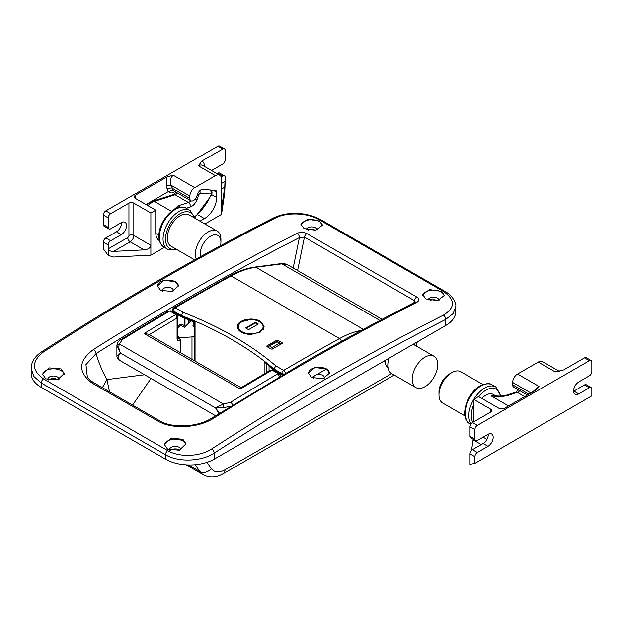 <?xml version="1.0" encoding="UTF-8"?>
<svg xmlns="http://www.w3.org/2000/svg" width="623" height="623" viewBox="0 0 623 623"><rect width="100%" height="100%" fill="white"/><g stroke="black" fill="none" stroke-linecap="round" stroke-linejoin="round"><path stroke-width="0.93" d="M248.569 329.66L245.649 327.971L255.391 322.348L258.319 324.03L248.569 329.66M246.163 328.274L255.391 322.94L255.391 322.348M257.797 324.334L255.391 322.94M412.185 378.589A18.09 10.443 -60 0 1 420.354 360.81A18.09 10.443 -60 0 1 434.005 356.263A18.09 10.443 -60 0 1 437.735 365.265A18.09 10.443 -60 0 1 429.566 383.044A18.09 10.443 -60 0 1 415.915 387.592A18.09 10.443 -60 0 1 412.185 378.589M415.915 387.592L391.556 373.527A18.09 10.443 -60 0 1 387.825 364.525A18.09 10.443 -60 0 1 389.04 358.202M387.965 367.469A14.641 8.457 -60 0 1 385.131 360.46M221.531 183.442L225.183 181.332L224.724 192.85L221.531 214.39L221.531 179.222A8.613 4.976 120 0 0 219.748 175.281A8.613 4.976 120 0 0 215.441 175.709L194.726 187.663A6.892 3.979 120 0 0 189.859 196.105L171.138 185.296A3.442 1.16 -15.3 0 0 166.427 186.37L167.042 176.916L173.272 175.273C170.507 177.43 169.799 180.771 171.138 185.296L173.101 190.085L168.599 191.417L146 204.539M211.586 170.57A7.32 4.229 -60 0 1 212.085 170.258L222.746 164.098A3.442 1.986 120 0 0 225.183 159.885L225.183 150.384A3.442 1.986 120 0 0 224.467 148.811A3.442 1.986 120 0 0 222.746 148.983L201.914 161.007A12.063 6.962 -60 0 1 204.476 166.466M221.531 204.539C221.562 206.836 221.757 206.953 222.107 204.874L221.531 204.539C221.562 206.836 221.757 206.953 222.107 204.874L224.724 187.219L225.183 177.462A3.442 1.986 120 0 0 224.467 175.888A3.442 1.986 120 0 0 222.746 176.06L221.142 176.987M128.945 203.137L110.676 213.681A3.442 1.986 120 0 0 108.238 217.902L108.238 227.395A3.442 1.986 120 0 0 108.955 228.976A3.442 1.986 120 0 0 110.676 228.805L121.337 222.652A7.32 4.229 -60 0 1 124.997 222.286A7.32 4.229 -60 0 1 126.119 228.158A7.32 4.229 -60 0 1 121.337 234.606L110.676 240.758A3.442 1.986 120 0 0 108.238 244.979L108.238 248.85L127.731 237.597A1.721 0.997 120 0 0 128.945 235.486L128.945 203.137A3.442 1.986 180 0 1 133.82 203.137L133.82 235.486A5.171 2.983 -60 0 1 130.168 241.817L113.573 251.396L144.147 249.885C148.204 249.418 150.447 247.899 150.875 245.33L133.82 235.486A3.442 1.986 0 0 0 128.945 235.486M222.746 148.983L217.879 146.164L105.801 210.87L110.676 213.681M159.433 240.626A17.226 9.945 -60 0 1 159.317 240.556A17.226 9.945 -60 0 1 155.75 232.675L155.75 210.169L150.875 212.98L133.82 203.137M155.75 210.169L135.207 198.309L134.124 197.086L135.043 195.396L135.954 198.737M167.042 176.916L135.043 195.396M215.441 175.709L198.387 165.858L201.914 161.007M164.417 247.362L150.875 255.181L113.573 257.026L108.238 255.414L108.238 248.85C108.581 250.532 110.357 251.381 113.573 251.396M204.905 223.992L221.531 214.39M222.746 176.06L217.879 173.241L217.045 173.724M108.238 217.902L103.371 215.091L103.371 224.584L108.238 227.395M121.633 222.489A7.32 4.229 -60 0 1 116.462 231.795L105.801 237.947L110.676 240.758M108.238 244.979L103.371 242.168L103.371 248.85L108.238 255.414M103.371 215.091A3.442 1.986 -60 0 1 105.801 210.87M217.879 146.164A3.442 1.986 -60 0 1 219.6 146L224.467 148.811M217.879 173.241A3.442 1.986 -60 0 1 219.6 173.077L224.467 175.888M103.371 242.168A3.442 1.986 -60 0 1 105.801 237.947M108.955 228.976L104.08 226.165A3.442 1.986 -60 0 1 103.371 224.584M189.859 196.105L189.859 198.433A5.171 2.983 120 0 0 190.926 200.801A5.171 2.983 120 0 0 196.673 196.611L197.771 193.776A5.171 2.983 -60 0 1 202.771 189.353L215.441 190.482A3.442 1.986 -60 0 1 215.94 190.638A3.442 1.986 -60 0 1 216.656 192.219L216.656 197.507A17.226 9.945 -60 0 1 204.476 218.611L200.03 221.173M150.875 212.98L150.875 255.181M189.859 198.433L171.901 188.068A3.442 1.16 -15.3 0 0 167.182 189.143L166.427 186.37M483.004 384.547L460.81 371.736A18.09 10.443 120 0 0 451.761 372.632L451.761 372.632A18.09 10.443 120 0 0 438.974 394.78A18.09 10.443 120 0 0 442.719 403.065L464.914 415.884M449.323 374.034L451.761 372.632L449.323 374.034A14.641 8.457 120 0 0 438.974 391.968L438.974 394.78M495.791 395.909L493.19 394.414A14.641 8.457 120 0 0 485.87 395.138A14.641 8.457 120 0 0 481.82 398.424M507.192 395.652C502.551 396.649 497.209 396.719 491.15 395.885L495.176 395.87C500.588 396.314 505.3 395.823 505.611 395.426L505.611 395.426A3.442 2.375 -107.8 0 1 507.192 395.652L517.363 392.381L524.714 396.625M42.675 374.664A10.77 6.214 180 0 1 49.591 369.213A10.77 6.214 180 0 1 61.038 370.623A10.77 6.214 180 0 1 64.107 374.267M47.901 379.781A5.599 3.232 180 0 1 47.823 379.243A5.599 3.232 180 0 1 51.281 376.253A5.599 3.232 180 0 1 57.378 376.954A5.599 3.232 180 0 1 59.021 379.243A5.599 3.232 180 0 1 59.021 379.314M48.719 380.022A5.599 3.232 180 0 1 57.378 379.485A5.599 3.232 180 0 1 57.799 379.757M45.806 378.862L42.66 374.283L49.295 367.905L61.038 368.902L64.192 373.457L57.557 379.828L45.806 378.862M300.995 225.113A10.77 6.214 180 0 1 308.206 220.036A10.77 6.214 180 0 1 319.288 221.523A10.77 6.214 180 0 1 322.418 225.542M306.166 229.552A5.599 3.232 180 0 1 310.013 227.052A5.599 3.232 180 0 1 315.635 227.854A5.599 3.232 180 0 1 317.263 229.942M308.198 230.136A5.599 3.232 180 0 1 315.534 230.331M304.063 228.594L300.909 224.358L307.544 219.249L319.288 220.97L322.441 225.183L315.806 230.284L304.063 228.594M157.424 286.027A10.505 6.066 180 0 1 163.981 280.498A10.505 6.066 180 0 1 175.359 281.83A10.505 6.066 180 0 1 178.435 286.027M162.821 291.245A5.342 3.084 180 0 1 162.587 290.341A5.342 3.084 180 0 1 165.889 287.491A5.342 3.084 180 0 1 171.707 288.161A5.342 3.084 180 0 1 173.272 290.341A5.342 3.084 180 0 1 173.046 291.229M160.5 290.232L157.424 285.934L163.904 280.327L175.359 281.658L178.443 285.934L171.956 291.533L160.5 290.232M164.488 444.993A10.77 6.214 180 0 1 171.403 439.542A10.77 6.214 180 0 1 182.851 440.952A10.77 6.214 180 0 1 185.927 444.596M169.721 450.11A5.599 3.232 180 0 1 169.643 449.572A5.599 3.232 180 0 1 173.093 446.582A5.599 3.232 180 0 1 179.198 447.283A5.599 3.232 180 0 1 180.841 449.572A5.599 3.232 180 0 1 180.834 449.642M170.531 450.351A5.599 3.232 180 0 1 179.198 449.814A5.599 3.232 180 0 1 179.611 450.086M167.626 449.191L164.472 444.612L171.107 438.234L182.851 439.231L186.004 443.786L179.369 450.156L167.626 449.191M422.815 295.45A10.77 6.214 180 0 1 430.026 290.365A10.77 6.214 180 0 1 441.1 291.852A10.77 6.214 180 0 1 444.238 295.87M427.985 299.889A5.599 3.232 180 0 1 431.825 297.381A5.599 3.232 180 0 1 437.447 298.183A5.599 3.232 180 0 1 439.075 300.27M430.018 300.465A5.599 3.232 180 0 1 437.354 300.66M425.875 298.923L422.721 294.687L429.364 289.578L441.1 291.299L444.254 295.512L437.619 300.613L425.875 298.923M308.478 373.239A10.505 6.066 180 0 1 315.036 367.71A10.505 6.066 180 0 1 326.413 369.042L316.282 374.89M313.875 378.457A5.342 3.084 180 0 1 313.642 377.554A5.342 3.084 180 0 1 316.936 374.703A5.342 3.084 180 0 1 322.761 375.373A5.342 3.084 180 0 1 324.326 377.554A5.342 3.084 180 0 1 324.1 378.441M311.555 377.445L308.471 373.146L314.958 367.539L326.413 368.863L329.489 373.146L323.01 378.745L311.555 377.445M158.04 421.148A3.442 1.986 120 0 1 159.909 420.891C165.928 424.551 174.51 426.187 185.646 425.805C196.136 425.011 204.733 422.519 211.438 418.321L301.548 363.894C339.395 342.043 377.219 321.476 415.004 302.202L415.004 302.202A3.442 2.103 63 0 1 416.717 302.381A2756.386 1591.407 120 0 0 303.269 364.066A2756.386 1591.407 120 0 0 213.167 418.492C198.877 427.658 172.828 429.784 158.04 421.148L91.978 383.005C77.75 372.056 78.272 360.865 93.543 349.425A3.442 1.892 57.8 0 1 96.09 353.576C98.925 363.217 102.546 371.876 106.946 379.571L144.559 374.75M93.543 349.425A2756.386 1591.407 -60 0 1 183.645 294.998A2756.386 1591.407 -60 0 1 297.093 233.321A3.442 2.103 63 0 1 299.383 237.62A2752.936 1589.413 120 0 0 186.082 299.219A2752.936 1589.413 120 0 0 96.09 353.576L85.951 364.595L87.337 376.962C88.357 378.737 90.53 380.669 93.847 382.748A3.442 1.986 120 0 0 91.978 383.005M150.984 378.457L132.567 405.098M167.758 450.608C179.268 457.601 200.232 456.659 211.641 448.942A2756.386 1591.407 -60 0 1 327.511 378.06A2756.386 1591.407 -60 0 1 443.381 315.145C455.421 307.661 455.429 299.764 443.405 291.463L319.155 219.724C307.645 212.778 286.681 211.968 275.273 218.089A2756.386 1591.407 120 0 0 159.402 281.004A2756.386 1591.407 120 0 0 43.532 351.886C31.493 361.293 31.485 370.296 43.509 378.87L167.758 450.608A3.442 1.986 120 0 0 165.492 454.72L41.243 382.981L33.767 376.393L31.15 368.403L31.15 373.333A34.452 19.889 180 0 0 41.243 387.397L165.492 459.135L165.492 454.72C178.264 462.484 201.548 461.557 214.219 453.069L214.219 459.135L445.671 325.51L445.671 319.443A2752.936 1589.413 120 0 0 329.949 382.281A2752.936 1589.413 120 0 0 214.219 453.069A3.442 1.869 -122.9 0 0 211.641 448.942M297.093 233.321C300.348 231.943 303.627 232.044 306.937 233.602L416.81 297.039C419.481 298.923 419.443 300.699 416.717 302.381M443.405 291.463A3.442 1.986 120 0 1 444.954 291.385L444.954 291.385C453.692 296.112 456.472 304.429 455.763 306.516L455.763 311.445A34.452 19.889 180 0 1 445.671 325.51M214.219 459.135A34.452 19.889 180 0 1 165.492 459.135M314.374 375.988L311.71 377.53M455.763 306.516L453.147 313.579L445.671 319.443A3.442 2.103 -117 0 0 443.381 315.145M385.637 364.291A13.87 8.006 -60 0 1 384.718 360.694M415.268 302.046L414.311 300.566L304.437 237.129L299.383 237.62L293.168 267.991M211.438 418.321A3.442 1.892 57.8 0 1 213.167 418.492M326.413 369.042A10.505 6.066 180 0 1 329.489 373.239M474.905 456.675L470.03 453.863L470.03 464.291L474.905 463.356L591.85 395.839L591.85 389.157A3.442 1.986 120 0 0 591.134 387.576A3.442 1.986 120 0 0 589.413 387.747L578.751 393.907A7.32 4.229 -60 0 1 575.091 394.266A7.32 4.229 -60 0 1 573.97 388.402A7.32 4.229 -60 0 1 578.751 381.946L589.413 375.794A3.442 1.986 120 0 0 591.85 371.573L591.85 362.08A3.442 1.986 120 0 0 591.134 360.499A3.442 1.986 120 0 0 589.413 360.67L477.343 425.377A3.442 1.986 120 0 0 474.905 429.597L474.905 439.09A3.442 1.986 120 0 0 475.622 440.671A3.442 1.986 120 0 0 477.343 440.5L488.004 434.34A7.32 4.229 -60 0 1 491.664 433.982A7.32 4.229 -60 0 1 492.785 439.846A7.32 4.229 -60 0 1 488.004 446.302L477.343 452.454A3.442 1.986 120 0 0 474.905 456.675L474.905 463.356M470.03 453.863A3.442 1.986 -60 0 1 472.468 449.642L477.343 452.454M488.3 434.184A7.32 4.229 -60 0 1 483.129 443.49L472.468 449.642M475.622 440.671L470.747 437.852A3.442 1.986 -60 0 1 470.03 436.279L474.905 439.09M474.905 429.597L470.03 426.786L470.03 436.279M470.03 426.786A3.442 1.986 -60 0 1 472.468 422.565L477.343 425.377M473.69 421.857L473.69 399.351L490.745 409.202A3.442 1.986 180 0 1 491.749 410.604A3.442 1.986 180 0 1 490.745 412.013L472.468 422.565M589.413 360.67L584.538 357.859L563.706 369.891L555.303 371.923A8.613 4.976 -60 0 1 559.275 371.331M584.538 357.859A3.442 1.986 -60 0 1 586.266 357.688L591.134 360.499M589.413 387.747L584.538 384.936L573.884 391.088A7.32 4.229 -60 0 1 573.588 391.252M584.538 384.936A3.442 1.986 -60 0 1 586.266 384.765L591.134 387.576M527.408 395.068L513.741 387.179A5.171 2.983 -60 0 1 512.667 384.812L512.667 382.475A6.892 3.979 -60 0 1 517.542 374.034L538.249 362.08A8.613 4.976 -60 0 1 542.555 361.651L559.306 371.324M532.065 392.381L538.996 386.424L536.146 390.021L504.139 408.501L499.101 408.4L478.557 396.54L473.69 399.351M473.184 439.262L471.541 450.39M237.418 326.545C237.402 328.726 238.702 330.595 241.327 332.16C241.506 332.908 249.621 334.94 251.038 334.411L260.305 332.114L264.113 326.756L260.204 321.328C252.634 316.476 237.059 319.988 237.418 326.545L237.418 326.709M282.312 375.108L282.188 375.038A1.721 0.997 -60 0 1 281.83 374.252L281.83 373.543L273.91 368.972L273.91 369.68L283.091 374.649M264.144 361.737L274.198 370.412L264.144 361.737L264.144 373.886M182.967 312.263L175.227 307.793A2.585 1.48 59.6 0 0 173.934 307.661L229.848 275.818A2.585 1.526 61.1 0 1 231.141 275.942A2756.386 1591.407 120 0 0 190.023 299.18A2756.386 1591.407 120 0 0 175.227 307.793A2.585 1.495 -60 0 0 173.412 310.947A2.585 1.495 180 0 1 172.657 309.896L173.412 311.656L173.412 310.947L181.332 315.518L182.967 312.263C219.864 326.678 250.843 344.566 275.896 365.911L273.91 368.972C261.574 358.412 247.627 348.639 232.06 339.652C216.485 330.657 199.578 322.613 181.332 315.518L181.332 316.227L195.054 321.85L195.054 361.099M282.133 343.429L282.133 342.728L277.866 340.267L276.651 340.259A2756.386 1591.407 120 0 0 266.909 345.874L266.909 346.575L271.169 349.036L272.391 349.036A2756.386 1591.407 -60 0 1 282.133 343.429L282.133 342.728L282.133 343.429M266.909 345.874L266.909 346.575L266.909 345.874M269.027 370.997L269.027 366.106M188.637 319.794L188.637 323.088M181.651 316.998L173.77 312.442A1.721 0.997 -60 0 1 173.412 311.656L181.332 316.227L181.651 316.998L194.368 322.192L194.36 360.701M282.188 375.038L274.198 370.412M200.481 256.668A14.641 8.457 -60 0 1 200.209 254.122A14.641 8.457 -60 0 1 210.566 236.187A14.641 8.457 -60 0 1 220.924 242.168L220.924 239.357A18.09 10.443 -60 0 0 217.17 231.071L189.158 214.896A18.09 10.443 -60 0 0 175.219 219.748A18.09 10.443 -60 0 0 167.322 237.947A18.09 10.443 -60 0 0 171.068 246.225L194.695 259.869M196.229 259.02A18.09 10.443 -60 0 1 195.342 254.122A18.09 10.443 -60 0 1 203.238 235.922A18.09 10.443 -60 0 1 217.17 231.071M173.864 209.686L178.287 205.761L188.458 202.491A5.171 2.983 120 0 0 189.252 202.132A5.171 2.983 120 0 0 190.864 200.77M220.924 242.168A14.641 8.457 -60 0 1 220.511 245.727M179.712 207.342A3.442 2.375 -107.8 0 0 178.287 205.761M281.401 343.849L276.955 341.825L267.423 346.879M272.08 349.153L272.08 347.455L279.392 343.234M241.117 387.693L148.453 334.193L144.077 333.531L240.314 389.087L240.953 387.794L270.592 370.07L272.072 370.093A2756.386 1591.407 120 0 0 240.314 389.087M180.717 352.82L180.717 339.909L177.61 337.323L180.257 337.736L177.82 336.334M218.798 413.703L215.457 407.715L223.501 404.078L230.619 402.271A2756.386 1591.407 -60 0 1 278.162 373.605L279.392 377.125M230.565 406.367L223.455 407.637L215.667 407.933A2.585 0.6 -41.3 0 0 215.62 408.003L120.278 352.961L117.926 357.174L119.351 360.195C117.794 359.269 116.976 357.921 116.906 356.169L120.278 352.961A2.585 2.048 89.3 0 1 120.231 352.836M280.646 376.09L280.685 374.174M194.36 327.433L192.943 325.471L193.761 321.935M191.985 359.331L191.985 336.903L180.257 337.736M191.985 336.903L194.36 336.513M177.82 326.717L179.502 325.042A2.585 0.896 45.1 0 1 180.709 325.253L184.361 327.363L190.981 320.759M122.201 339.683A2.585 1.441 58.3 0 0 120.909 339.551L168.272 310.994L169.744 311.009A2756.386 1591.407 120 0 0 122.201 339.683L119.429 343.997C118.417 346.489 118.752 349.441 120.441 352.859L116.906 345.82L116.906 356.169M215.667 407.933L219.444 413.29M144.077 333.531A2756.386 1591.407 -60 0 1 175.834 314.529L177.064 318.049A2753.8 1589.912 120 0 0 149.263 334.66M176.706 314.436L170.616 310.924A1.721 0.997 120 0 0 169.744 311.009L175.834 314.529A1.721 0.997 -60 0 1 176.706 314.436L177.82 316.492L177.064 318.049L177.064 338.577A4.306 2.484 -60 0 0 180.717 339.909M116.922 346.131A2.585 2.071 -4.2 0 1 119.429 343.997L223.501 404.078L223.455 407.637M279.034 373.512L272.944 370A1.721 0.997 120 0 0 272.072 370.093L278.162 373.605A1.721 0.997 -60 0 1 279.034 373.512L280.148 375.568L279.844 376.565M238.445 329.684A13.005 7.507 180 0 1 237.76 327.27C237.581 325.401 238.897 323.524 241.708 321.647L250.812 319.467L256.419 320.23C261.06 321.655 263.513 323.999 263.77 327.27A13.005 7.507 180 0 1 262.984 329.84M242.059 321.678A12.32 7.11 0 0 0 242.059 331.732A12.32 7.11 0 0 0 259.472 331.732A12.32 7.11 0 0 0 259.472 321.678A12.32 7.11 0 0 0 242.059 321.678M173.101 190.085A5.171 2.983 120 0 0 173.872 190.957L173.778 190.895M174.884 191.541A8.613 4.976 -60 0 1 174.019 192.11A8.613 4.976 -60 0 1 168.599 191.417M173.272 175.273L194.726 187.663M121.337 234.606L116.462 231.795M168.265 191.689L167.182 189.143M144.147 249.885L130.168 241.817A3.442 1.986 60 0 1 127.731 237.597M224.724 187.219L221.531 189.073M219.748 175.281L202.693 165.43A8.613 4.976 120 0 0 198.387 165.858M216.656 192.219L213.331 190.295M216.656 197.507L211.82 194.719M204.476 218.611L197.974 214.849M469.797 423.671C458.917 418.056 466.806 392.973 480.138 385.91C485.956 383.285 489.982 382.95 492.193 384.882A22.397 12.927 120 0 0 480.995 385.995A22.397 12.927 120 0 0 466.37 405.729A22.397 12.927 120 0 0 469.797 423.671L470.817 424.263M473.838 399.265A22.397 12.927 -60 0 1 484.655 388.106A22.397 12.927 -60 0 1 495.853 386.992L500.9 396.049M500.3 396.064A20.676 11.938 120 0 0 485.87 390.208A20.676 11.938 120 0 0 478.643 396.586M495.713 395.901A14.641 8.457 -60 0 0 491.15 395.885L508.57 405.939M519.769 390.66A5.171 2.983 -60 0 1 518.157 392.023A5.171 2.983 -60 0 1 517.363 392.381A3.442 2.375 -107.8 0 0 515.782 392.147L505.611 395.426M471.167 423.757A22.397 12.927 -60 0 1 473.69 399.522M473.69 404.794A20.676 11.938 120 0 0 472.88 422.332M275.273 218.089A3.442 2.103 -117 0 0 273.567 217.91C234.972 237.542 196.338 258.514 157.681 280.833C119.024 303.152 80.398 326.779 41.811 351.715C34.849 356.325 31.298 361.885 31.15 368.403M102.367 387.662L106.946 379.571L109.492 391.774M43.509 378.87A3.442 1.986 120 0 0 41.243 382.981L41.243 387.397M186.129 464.844L203.425 474.827A31.01 17.903 -60 0 1 199.944 471.595L188.419 464.945M206.945 462.344L211.306 468.551A8.613 6.791 144.9 0 1 199.944 471.595L195.116 464.727M414.606 345.056L414.98 343.226M211.306 468.551A22.397 12.927 120 0 0 225.02 469.781L391.649 373.582M413.859 302.794L414.311 300.566A3.442 1.986 120 0 1 416.81 297.039M306.937 233.602A3.442 1.986 120 0 0 304.437 237.129L297.599 270.546M444.954 291.385L320.705 219.646A3.442 1.986 120 0 0 319.155 219.724M43.532 351.886A3.442 1.869 -122.9 0 0 41.811 351.715M225.02 469.781A8.613 4.976 60 0 1 223.236 473.721L394.172 375.038M578.751 393.907L573.884 391.088M538.249 362.08L555.303 371.923M538.996 386.424L517.542 374.034M488.004 446.302L483.129 443.49M530.944 393.027L512.667 382.475M528.919 394.195L512.667 384.812M473.114 439.815L481.299 444.542M483.129 437.159L486.937 439.355M490.745 412.013L490.745 409.202M275.896 365.911L283.644 370.381A2756.386 1591.407 -60 0 1 298.433 361.776A2756.386 1591.407 -60 0 1 339.558 338.538L231.141 275.942A103.363 59.676 120 0 1 255.897 267.283L281.876 263.856A24.118 13.924 120 0 1 287.795 264.884L382.078 319.319M341.334 341.396A2.585 1.526 -118.9 0 0 339.558 338.538A103.363 59.676 -60 0 1 361.558 330.315M379.921 320.463L281.876 263.856A2.585 1.931 82.5 0 0 280.88 263.638L254.9 267.072A2.585 1.931 82.5 0 1 255.897 267.283L363.373 329.333M266.737 364.276L266.737 372.344M277.866 340.267L277.866 341.77M276.651 340.259L276.651 341.42M184.984 318.314L184.984 326M284.322 373.925A2.585 1.495 180 0 1 281.83 373.543A2.585 1.495 -60 0 1 283.644 370.381A2.585 1.48 -120.4 0 1 285.466 373.255M186.441 208.355A22.397 12.927 120 0 0 169.176 214.359A22.397 12.927 120 0 0 159.402 236.896A22.397 12.927 120 0 0 164.044 247.144L167.696 249.255A22.397 12.927 -60 0 1 163.055 239.006A22.397 12.927 -60 0 1 172.836 216.461A22.397 12.927 -60 0 1 190.093 210.465L186.441 208.355C176.13 201.735 158.359 221.118 158.896 236.187C158.912 241.311 160.625 244.964 164.044 247.144M194.158 217.785A20.676 11.938 120 0 0 178.069 215.028A20.676 11.938 120 0 0 165.492 239.006A20.676 11.938 120 0 0 176.075 249.114M177.462 193.029A5.171 2.983 -60 0 1 175.85 194.399A5.171 2.983 -60 0 1 175.063 194.75L154.333 201.424A14.641 8.457 120 0 0 152.098 202.428A14.641 8.457 120 0 0 148.048 205.722M194.633 216.742A36.181 20.886 120 0 0 211.072 194.804A0.864 0.498 120 0 0 210.847 193.917L199.851 193.691A0.864 0.498 120 0 0 199.041 194.431A3.442 0.724 -158.8 0 1 197.631 194.142M146.849 205.029L150.369 202.257L152.752 201.19A3.442 2.375 72.2 0 1 154.333 201.424L171.512 211.337M152.752 201.19L173.482 194.524A3.442 2.375 72.2 0 1 175.063 194.75L188.458 202.491A3.442 2.375 -107.8 0 1 190.373 206.945L186.277 208.261M199.041 194.431L196.961 199.788A8.613 4.976 -60 0 1 190.373 206.945M211.072 194.804A3.442 0.53 23.7 0 0 211.797 194.781L212.069 191.946L210.987 190.085M210.847 193.917A3.442 2.679 -88.8 0 0 210.294 190.023M199.851 193.691A3.442 2.679 -88.8 0 0 199.804 190.708M196.961 199.788A3.442 0.724 -158.8 0 1 194.991 199.329M269.65 346.045L272.08 347.455M185.452 326.265L182.625 324.638A2.585 1.495 120 0 0 180.709 325.253L177.82 328.126M177.82 316.492L177.82 337.518A2.585 1.495 180 0 1 177.064 338.577M230.619 402.271A2.585 1.441 58.3 0 1 232.488 405.176M237.76 328.446L237.76 327.27M263.77 328.485L263.77 327.27M434.005 356.263L413.205 344.254M173.872 190.957L190.926 200.801M492.193 384.882L495.853 386.992M518.538 389.943L515.782 392.147M320.705 219.646C313.338 215.784 305.543 213.712 297.319 213.44C288.62 213.035 280.7 214.53 273.567 217.91M159.909 420.891L93.847 382.748M415.237 302.35L415.416 301.937L415.004 302.202M203.425 474.827C209.554 478.082 216.158 477.709 223.236 473.721M416.374 346.084L417.223 341.934M173.934 307.661A2.585 2.585 0 0 0 172.657 309.896M229.848 275.818C238.414 271.083 246.77 268.17 254.9 267.072M280.88 263.638L287.795 264.884M173.77 312.442L172.657 310.597M184.478 318.112L184.478 325.704M194.976 218.26L190.093 210.465M155.766 233.415L158.92 235.237M194.851 217.622L211.797 194.781M173.482 194.524L176.231 192.32M176.885 249.589L167.696 249.255M267.921 346.458L276.955 341.248L281.113 343.647M215.55 415.736L119.351 360.195M270.592 370.07L272.944 370M177.423 337.253L177.82 337.518M280.148 376.385L280.148 375.568M120.909 339.551C117.389 341.482 116.836 345.033 116.906 345.82M168.272 310.994L170.616 310.924M182.625 324.638A2.585 2.585 0 0 0 179.502 325.042"/></g></svg>
